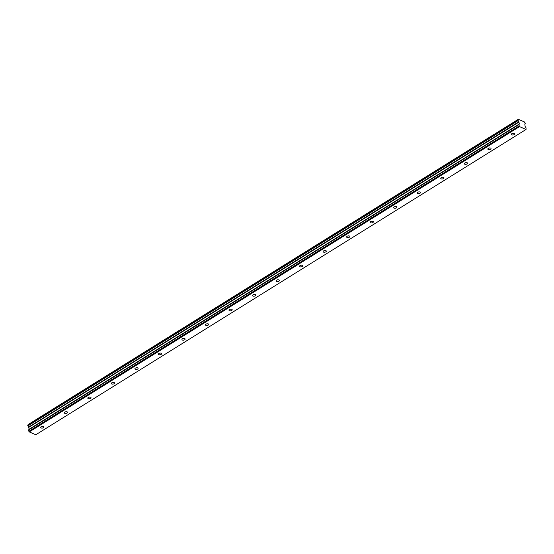 <?xml version="1.0" encoding="UTF-8"?>
<svg xmlns="http://www.w3.org/2000/svg" width="554" height="554" viewBox="0 0 554 554"><rect width="100%" height="100%" fill="white"/><g stroke="black" fill="none" stroke-linecap="round" stroke-linejoin="round"><path stroke-width="0.83" d="M514.05 134.629A1.62 0.838 169.5 0 0 514.555 133.86A1.62 0.838 169.5 0 0 513.537 133.285A1.62 0.838 169.5 0 0 511.875 133.673A1.62 0.838 169.5 0 0 511.37 134.449A1.62 0.838 169.5 0 0 512.395 135.024A1.62 0.838 169.5 0 0 514.05 134.629M43.441 427.695A1.62 0.838 169.5 0 0 43.946 426.926A1.62 0.838 169.5 0 0 42.928 426.351A1.62 0.838 169.5 0 0 41.266 426.739A1.62 0.838 169.5 0 0 40.761 427.515A1.62 0.838 169.5 0 0 41.785 428.09A1.62 0.838 169.5 0 0 43.441 427.695M66.972 413.042A1.62 0.838 169.5 0 0 67.477 412.273A1.62 0.838 169.5 0 0 66.459 411.698A1.62 0.838 169.5 0 0 64.797 412.086A1.62 0.838 169.5 0 0 64.292 412.862A1.62 0.838 169.5 0 0 65.31 413.436A1.62 0.838 169.5 0 0 66.972 413.042M90.503 398.388A1.62 0.838 169.5 0 0 91.008 397.62A1.62 0.838 169.5 0 0 89.983 397.045A1.62 0.838 169.5 0 0 88.328 397.433A1.62 0.838 169.5 0 0 87.823 398.208A1.62 0.838 169.5 0 0 88.841 398.783A1.62 0.838 169.5 0 0 90.503 398.388M114.027 383.735A1.62 0.838 169.5 0 0 114.54 382.966A1.62 0.838 169.5 0 0 113.515 382.392A1.62 0.838 169.5 0 0 111.86 382.779A1.62 0.838 169.5 0 0 111.354 383.555A1.62 0.838 169.5 0 0 112.372 384.13A1.62 0.838 169.5 0 0 114.027 383.735M137.558 369.082A1.62 0.838 169.5 0 0 138.071 368.313A1.62 0.838 169.5 0 0 137.046 367.738A1.62 0.838 169.5 0 0 135.391 368.126A1.62 0.838 169.5 0 0 134.885 368.902A1.62 0.838 169.5 0 0 135.903 369.476A1.62 0.838 169.5 0 0 137.558 369.082M161.089 354.428A1.62 0.838 169.5 0 0 161.602 353.66A1.62 0.838 169.5 0 0 160.577 353.085A1.62 0.838 169.5 0 0 158.922 353.473A1.62 0.838 169.5 0 0 158.409 354.248A1.62 0.838 169.5 0 0 159.434 354.823A1.62 0.838 169.5 0 0 161.089 354.428M184.621 339.775A1.62 0.838 169.5 0 0 185.133 339.006A1.62 0.838 169.5 0 0 184.108 338.432A1.62 0.838 169.5 0 0 182.453 338.819A1.62 0.838 169.5 0 0 181.941 339.595A1.62 0.838 169.5 0 0 182.965 340.17A1.62 0.838 169.5 0 0 184.621 339.775M208.152 325.122A1.62 0.838 169.5 0 0 208.657 324.353A1.62 0.838 169.5 0 0 207.639 323.778A1.62 0.838 169.5 0 0 205.984 324.166A1.62 0.838 169.5 0 0 205.472 324.942A1.62 0.838 169.5 0 0 206.497 325.517A1.62 0.838 169.5 0 0 208.152 325.122M231.683 310.469A1.62 0.838 169.5 0 0 232.188 309.7A1.62 0.838 169.5 0 0 231.17 309.125A1.62 0.838 169.5 0 0 229.515 309.513A1.62 0.838 169.5 0 0 229.003 310.288A1.62 0.838 169.5 0 0 230.028 310.863A1.62 0.838 169.5 0 0 231.683 310.469M255.214 295.815A1.62 0.838 169.5 0 0 255.719 295.047A1.62 0.838 169.5 0 0 254.702 294.472A1.62 0.838 169.5 0 0 253.039 294.86A1.62 0.838 169.5 0 0 252.534 295.635A1.62 0.838 169.5 0 0 253.559 296.21A1.62 0.838 169.5 0 0 255.214 295.815M278.745 281.162A1.62 0.838 169.5 0 0 279.251 280.393A1.62 0.838 169.5 0 0 278.233 279.818A1.62 0.838 169.5 0 0 276.571 280.206A1.62 0.838 169.5 0 0 276.065 280.982A1.62 0.838 169.5 0 0 277.09 281.557A1.62 0.838 169.5 0 0 278.745 281.162M302.276 266.509A1.62 0.838 169.5 0 0 302.782 265.74A1.62 0.838 169.5 0 0 301.764 265.165A1.62 0.838 169.5 0 0 300.102 265.553A1.62 0.838 169.5 0 0 299.596 266.329A1.62 0.838 169.5 0 0 300.614 266.903A1.62 0.838 169.5 0 0 302.276 266.509M325.807 251.855A1.62 0.838 169.5 0 0 326.313 251.087A1.62 0.838 169.5 0 0 325.288 250.512A1.62 0.838 169.5 0 0 323.633 250.9A1.62 0.838 169.5 0 0 323.127 251.675A1.62 0.838 169.5 0 0 324.145 252.25A1.62 0.838 169.5 0 0 325.807 251.855M349.332 237.202A1.62 0.838 169.5 0 0 349.844 236.433A1.62 0.838 169.5 0 0 348.819 235.859A1.62 0.838 169.5 0 0 347.164 236.246A1.62 0.838 169.5 0 0 346.659 237.022A1.62 0.838 169.5 0 0 347.677 237.597A1.62 0.838 169.5 0 0 349.332 237.202M372.863 222.549A1.62 0.838 169.5 0 0 373.375 221.78A1.62 0.838 169.5 0 0 372.35 221.205A1.62 0.838 169.5 0 0 370.695 221.593A1.62 0.838 169.5 0 0 370.19 222.369A1.62 0.838 169.5 0 0 371.208 222.943A1.62 0.838 169.5 0 0 372.863 222.549M396.394 207.895A1.62 0.838 169.5 0 0 396.906 207.127A1.62 0.838 169.5 0 0 395.881 206.552A1.62 0.838 169.5 0 0 394.226 206.94A1.62 0.838 169.5 0 0 393.714 207.715A1.62 0.838 169.5 0 0 394.739 208.29A1.62 0.838 169.5 0 0 396.394 207.895M419.925 193.242A1.62 0.838 169.5 0 0 420.438 192.473A1.62 0.838 169.5 0 0 419.413 191.899A1.62 0.838 169.5 0 0 417.758 192.286A1.62 0.838 169.5 0 0 417.245 193.062A1.62 0.838 169.5 0 0 418.27 193.637A1.62 0.838 169.5 0 0 419.925 193.242M443.456 178.589A1.62 0.838 169.5 0 0 443.962 177.82A1.62 0.838 169.5 0 0 442.944 177.245A1.62 0.838 169.5 0 0 441.289 177.633A1.62 0.838 169.5 0 0 440.776 178.409A1.62 0.838 169.5 0 0 441.801 178.984A1.62 0.838 169.5 0 0 443.456 178.589M466.987 163.936A1.62 0.838 169.5 0 0 467.493 163.167A1.62 0.838 169.5 0 0 466.475 162.592A1.62 0.838 169.5 0 0 464.82 162.98A1.62 0.838 169.5 0 0 464.307 163.755A1.62 0.838 169.5 0 0 465.332 164.33A1.62 0.838 169.5 0 0 466.987 163.936M490.519 149.282A1.62 0.838 169.5 0 0 491.024 148.514A1.62 0.838 169.5 0 0 490.006 147.939A1.62 0.838 169.5 0 0 488.344 148.327A1.62 0.838 169.5 0 0 487.839 149.102A1.62 0.838 169.5 0 0 488.863 149.677A1.62 0.838 169.5 0 0 490.519 149.282M517.921 119.809L518.045 120.509L27.832 425.784L27.7 425.084L517.962 119.747A0.976 0.506 58.1 0 0 518.219 119.719A0.976 0.506 58.1 0 0 518.371 119.297L524.409 121.949A0.976 0.506 58.1 0 0 525.074 122.87L525.24 123.743A0.976 0.506 58.1 0 0 524.984 123.777A0.976 0.506 58.1 0 0 524.846 124.318A0.976 0.506 58.1 0 0 524.86 124.394L525.137 126.492L526.058 127.863L526.023 129.477L35.802 434.751L29.293 431.898L519.514 126.617L526.023 129.477M518.828 121.755L28.642 427.106L518.828 121.755A0.976 0.506 58.1 0 0 518.122 120.62L518.045 120.509M518.863 121.825L519.347 123.951L518.835 124.615L28.607 429.966L518.835 124.615M519.514 126.617L518.821 124.685M29.293 431.898L28.85 431.282L519.063 126.007M28.85 431.282L28.607 429.966M28.614 429.897L29.133 429.232L28.642 427.106M28.607 427.023A0.976 0.506 58.1 0 0 27.908 425.901L518.122 120.62M27.714 425.029L517.935 119.754L27.7 425.084M28.143 424.766A0.976 0.506 58.1 0 0 28.15 424.572L518.371 119.297L28.15 424.572M28.787 427.369L519.008 122.095M519.347 123.951L29.133 429.232M29.113 429.371L519.327 124.089M28.704 427.189L518.925 121.915M518.385 119.248L28.171 424.523"/></g></svg>
